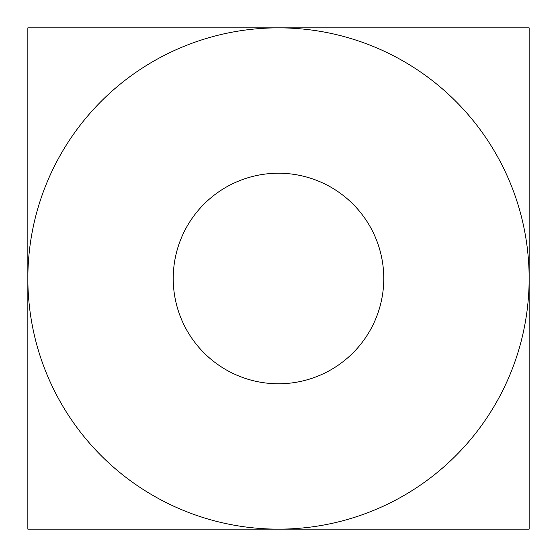 <?xml version="1.0" encoding="UTF-8"?>
<svg xmlns="http://www.w3.org/2000/svg" width="557" height="557" viewBox="0 0 557 557"><rect width="100%" height="100%" fill="white"/><g stroke="black" fill="none" stroke-linecap="round" stroke-linejoin="round"><path stroke-width="0.84" d="M173.227 278.5A105.273 105.273 0 0 0 278.5 383.773A105.273 105.273 0 0 0 383.773 278.5A105.273 105.273 0 0 0 278.5 173.227A105.273 105.273 0 0 0 173.227 278.5M27.85 27.85L27.85 529.15L529.15 529.15L529.15 27.85L27.85 27.85M278.5 529.15A250.65 250.65 0 0 0 529.15 278.5A250.65 250.65 0 0 0 278.5 27.85A250.65 250.65 0 0 0 27.85 278.5A250.65 250.65 0 0 0 278.5 529.15"/></g></svg>
